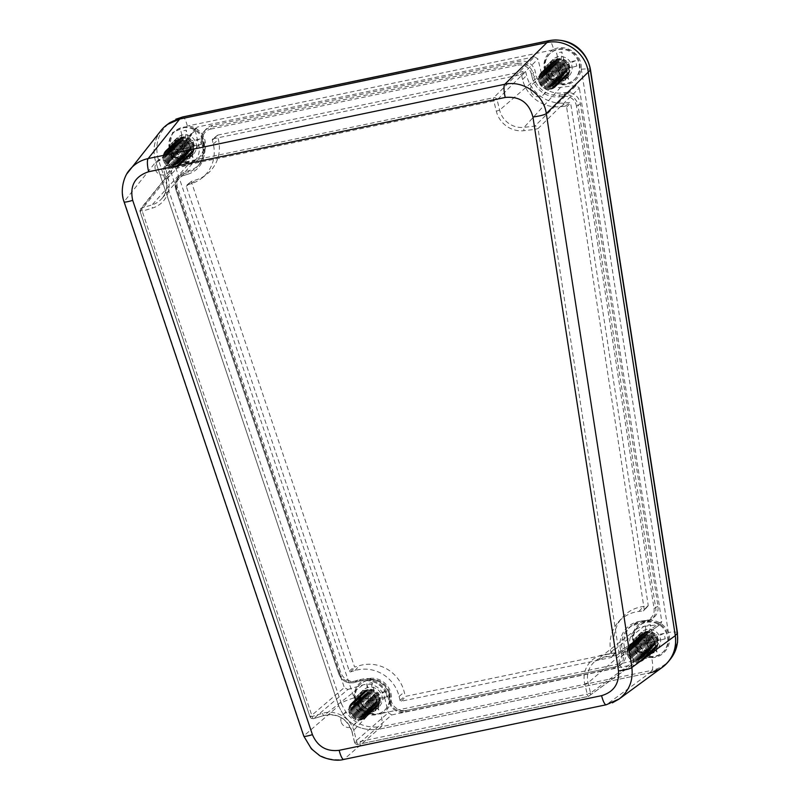 <?xml version="1.0" encoding="UTF-8"?>
<svg xmlns="http://www.w3.org/2000/svg" width="800" height="800" viewBox="0 0 800 800"><rect width="100%" height="100%" fill="white"/><g stroke="black" fill="none" stroke-linecap="round" stroke-linejoin="round"><path stroke-width="0.6" stroke-dasharray="4 3" d="M354.56 742.19A2.88 2.79 -131.1 0 0 357.98 744.39L391.72 714.93L388.31 712.73L354.56 742.19L352.08 731.99L354.26 731.94L356.75 742.15L354.56 742.19M347.9 689.46L362.77 684.96A17.27 16.61 46.7 0 1 384.67 697.78L352.08 731.99A22.2 21.36 -133.3 0 0 323.93 715.5L313.64 718.62L347.9 689.46L344.32 687.57L310.06 716.72A2.88 2.79 -130.4 0 0 313.64 718.62A2.88 0.71 -106.9 0 1 313.57 718.65A2.88 0.71 -106.9 0 1 312.17 716.44L322.46 713.32A25.07 24.12 46.7 0 1 354.26 731.94M171.25 173.03L171.7 170.39L141.86 207.95L152.14 204.83A22.2 21.36 -133.3 0 0 161.72 198.66A22.2 21.36 -133.3 0 0 166.24 179.54L163.71 169.43L165.93 169.29A2.88 0.67 78.2 0 1 165.81 166A2.88 2.77 -141.1 0 0 163.75 169.33L195.18 130.39L195.7 127.99L197.25 127.05L165.81 166L493.72 97.69A2.88 0.67 -101.8 0 0 493.84 100.99L497.13 99.89A2.88 2.74 -135.1 0 0 493.72 97.69L534.53 56.79L537.95 58.99L497.13 99.89L499.62 110.1A22.2 21.36 -133.3 0 0 524.09 127.35L534.82 126.09L576.14 85.54L579.36 88.02L538.04 128.57A2.88 2.74 -134.5 0 0 534.82 126.09A2.88 0.64 83.3 0 0 534.7 129.42L523.97 130.68A25.07 24.12 46.7 0 1 496.33 111.19L493.84 100.99L165.93 169.29L168.42 179.49A25.07 24.12 46.7 0 1 152.5 208.06L142.21 211.18A2.88 0.71 -106.9 0 1 141.86 207.95A2.88 2.78 -141 0 0 140.1 211.47L310.01 716.82L312.17 716.44L142.21 211.18L140.06 211.56L171.25 173.03L344.32 687.57M391.72 714.93L631.62 664.96L588.5 696.37A2.88 2.76 -126.1 0 0 590.56 693.04L587.27 694.13L584.78 683.93A25.07 24.12 46.7 0 1 604.86 654.49L618.95 652.38L661.75 621.45L579.36 88.02M534.53 56.79L197.25 127.05M538.04 128.57L534.7 129.42L615.61 653.23A2.88 0.64 83.3 0 0 616.51 655.55A2.88 0.64 83.3 0 0 616.59 655.51A2.88 2.76 -125.9 0 0 618.95 652.38L538.04 128.57M661.75 621.45L660.67 624.09L616.59 655.51L605.85 656.77A2.88 0.64 -96.7 0 1 605.77 656.81A2.88 0.64 -96.7 0 1 604.86 654.49M633.69 661.62L630.04 646.67A17.27 16.61 46.7 0 1 635.79 629.69A17.27 16.61 46.7 0 1 643.87 626.4L605.85 656.77A22.2 21.36 -133.3 0 0 595.46 661A22.2 21.36 -133.3 0 0 588.07 682.83L590.56 693.04L633.69 661.62L632.66 664.5L631.62 664.96M544.79 74.95A11.51 11.08 46.7 0 1 563.8 65.06A11.51 11.08 46.7 0 1 552.66 83.41A11.51 11.08 46.7 0 1 544.79 74.95M562.98 71.16A7.6 7.31 46.7 0 1 553.71 79.76A7.6 7.31 46.7 0 1 550.53 67.14A7.6 7.31 46.7 0 1 562.98 71.16M547.07 72.79A11.51 11.08 -133.3 0 0 565.92 78.88A11.51 11.08 -133.3 0 0 566.08 62.91A11.51 11.08 -133.3 0 0 547.07 72.79A11.51 11.08 46.7 0 1 561.1 59.76A11.51 11.08 46.7 0 1 565.92 78.88A11.51 11.08 46.7 0 1 547.07 72.79M530.84 90.84A7.6 7.31 46.7 0 1 543.4 84.31A7.6 7.31 46.7 0 1 536.04 96.43A7.6 7.31 46.7 0 1 530.84 90.84M633.24 647.68A11.51 11.08 46.7 0 1 652.25 637.8A11.51 11.08 46.7 0 1 641.11 656.15A11.51 11.08 46.7 0 1 633.24 647.68M651.43 643.89A7.6 7.31 46.7 0 1 642.16 652.5A7.6 7.31 46.7 0 1 638.98 639.87A7.6 7.31 46.7 0 1 651.43 643.89M635.52 645.53A11.51 11.08 -133.3 0 0 654.38 651.62A11.51 11.08 -133.3 0 0 654.53 635.65A11.51 11.08 -133.3 0 0 635.52 645.53A11.51 11.08 46.7 0 1 649.56 632.5A11.51 11.08 46.7 0 1 654.38 651.62A11.51 11.08 46.7 0 1 635.52 645.53M619.3 663.58A7.6 7.31 46.7 0 1 631.85 657.05A7.6 7.31 46.7 0 1 624.5 669.17A7.6 7.31 46.7 0 1 619.3 663.58M355 705.64A11.51 11.08 46.7 0 1 374.01 695.76A11.51 11.08 46.7 0 1 362.87 714.11A11.51 11.08 46.7 0 1 355 705.64M373.19 701.85A7.6 7.31 46.7 0 1 363.92 710.46A7.6 7.31 46.7 0 1 360.74 697.83A7.6 7.31 46.7 0 1 373.19 701.85M357.28 703.49A11.51 11.08 -133.3 0 0 376.13 709.58A11.51 11.08 -133.3 0 0 376.29 693.61A11.51 11.08 -133.3 0 0 357.28 703.49A11.51 11.08 46.7 0 1 371.32 690.46A11.51 11.08 46.7 0 1 376.13 709.58A11.51 11.08 46.7 0 1 357.28 703.49M341.06 721.54A7.6 7.31 46.7 0 1 353.61 715.01A7.6 7.31 46.7 0 1 346.25 727.13A7.6 7.31 46.7 0 1 341.06 721.54M169.16 153.19A11.51 11.08 46.7 0 1 188.17 143.31A11.51 11.08 46.7 0 1 177.03 161.66A11.51 11.08 46.7 0 1 169.16 153.19M187.35 149.4A7.6 7.31 46.7 0 1 178.08 158.01A7.6 7.31 46.7 0 1 174.9 145.38A7.6 7.31 46.7 0 1 187.35 149.4M171.44 151.04A11.51 11.08 -133.3 0 0 190.3 157.13A11.51 11.08 -133.3 0 0 190.45 141.15A11.51 11.08 -133.3 0 0 171.44 151.04A11.51 11.08 46.7 0 1 185.48 138.01A11.51 11.08 46.7 0 1 190.3 157.13A11.51 11.08 46.7 0 1 171.44 151.04M155.22 169.08A7.6 7.31 46.7 0 1 167.77 162.56A7.6 7.31 46.7 0 1 160.42 174.68A7.6 7.31 46.7 0 1 155.22 169.08M384.67 697.78L388.31 712.73M643.87 626.4L659.39 624.58M576.14 85.54L560.62 87.36A17.27 16.61 46.7 0 1 541.59 73.94L537.95 58.99M195.18 130.39L198.83 145.33A17.27 16.61 46.7 0 1 195.31 160.2A17.27 16.61 46.7 0 1 187.86 165.01L173 169.51M161.04 130.49C153.99 139.9 152.24 150.4 155.76 161.99C151.53 146.72 155.37 134.23 167.29 124.52M303.81 736.2L303.8 736.17A11.51 1.35 161.4 0 1 303.97 735.79C311.7 753.74 325.07 761.57 344.09 759.3L606.52 704.63L649.96 672.78L378.79 729.26L649.96 672.78L662.51 667.2M126.98 173.66C122.05 182.39 121.14 191.67 124.25 201.49L303.97 735.79L338.67 705.76C346.42 723.68 359.8 731.52 378.79 729.26C359.8 731.52 346.42 723.68 338.67 705.76L155.76 161.99L338.67 705.76L341.21 703.2L158.49 160.01C154.3 144.77 158.13 132.29 169.97 122.59M606.27 704.76A11.51 2.7 78.2 0 0 606.52 704.63L612.37 702.83M177.59 187.52A12.95 12.46 46.7 0 1 185.5 171.69L189.68 170.42A23.02 22.15 -133.3 0 0 199.62 164.02A23.02 22.15 -133.3 0 0 204.3 144.19L203.36 140.32A12.95 12.46 46.7 0 1 212.65 125.29L519.81 61.31A12.95 12.46 46.7 0 1 535.17 71.2L536.11 75.08A23.02 22.15 -133.3 0 0 561.49 92.98L565.86 92.46A12.95 12.46 46.7 0 1 580.35 103.63L657.97 606.17A12.95 12.46 46.7 0 1 647.38 620.27L643.01 620.79A23.02 22.15 -133.3 0 0 632.23 625.17A23.02 22.15 -133.3 0 0 624.57 647.81L625.51 651.69A12.95 12.46 46.7 0 1 616.22 666.71L406.45 710.41A12.95 12.46 46.7 0 1 391.09 700.52L390.14 696.64A23.02 22.15 -133.3 0 0 360.95 679.54L356.76 680.81A12.95 12.46 46.7 0 1 340.64 672.27L177.59 187.52L175.83 189.34L338.89 674.08A12.68 12.2 -133.3 0 0 354.67 682.45L358.86 681.18A23.28 22.41 46.7 0 1 388.39 698.48L389.34 702.36A12.68 12.2 -133.3 0 0 404.38 712.05L614.16 668.35A12.68 12.2 -133.3 0 0 623.26 653.63L622.31 649.75A23.28 22.41 46.7 0 1 630.07 626.85A23.28 22.41 46.7 0 1 640.96 622.42L645.34 621.9A12.68 12.2 -133.3 0 0 655.71 608.09L578.09 105.55L576.42 105.97L654.04 608.51L657.97 606.17M213.14 138.81L520.3 74.82A1.14 1.09 46.7 0 1 521.65 75.69L522.59 79.57A34.83 33.52 -133.3 0 0 560.99 106.65L565.36 106.14A1.14 1.09 46.7 0 1 566.63 107.12L644.25 609.66A1.14 1.09 46.7 0 1 643.32 610.9L638.95 611.41A34.83 33.52 -133.3 0 0 618.14 622.31A34.83 33.52 -133.3 0 0 611.05 652.31L611.99 656.18A1.14 1.09 46.7 0 1 611.18 657.5L401.4 701.2A1.14 1.09 46.7 0 1 400.05 700.33L399.1 696.45A34.83 33.52 -133.3 0 0 354.93 670.57L350.74 671.84A1.14 1.09 46.7 0 1 349.32 671.09L186.27 186.35A1.14 1.09 46.7 0 1 186.96 184.96L191.14 183.69A34.83 33.52 -133.3 0 0 201.67 178.26A34.83 33.52 -133.3 0 0 213.27 144L212.32 140.13A1.14 1.09 46.7 0 1 213.14 138.81L217.84 135.08A0.53 0.51 -133.3 0 0 217.45 135.7L218.4 139.58A35.43 34.1 46.7 0 1 206.6 174.43A35.43 34.1 46.7 0 1 195.89 179.96L191.71 181.23A0.53 0.51 -133.3 0 0 191.38 181.88L354.44 666.62A0.53 0.51 -133.3 0 0 355.1 666.97L359.29 665.7A35.43 34.1 46.7 0 1 404.24 692.03L405.18 695.91A0.53 0.51 -133.3 0 0 405.82 696.32L615.59 652.62A0.53 0.51 -133.3 0 0 615.98 652L615.03 648.12A35.43 34.1 46.7 0 1 622.24 617.6A35.43 34.1 46.7 0 1 643.41 606.52L647.79 606.01A0.53 0.51 -133.3 0 0 648.23 605.43L570.61 102.89A0.53 0.51 -133.3 0 0 570.01 102.43L565.64 102.94A35.43 34.1 46.7 0 1 526.58 75.39L525.63 71.51A0.53 0.51 -133.3 0 0 525 71.1L217.84 135.08M553.64 49.51L552.89 49.92A18.99 18.27 -133.3 0 0 544.51 69.98A18.99 18.27 -133.3 0 0 564.27 84.84A18.99 18.27 -133.3 0 0 581.16 68.04C582.37 54.3 565.5 43.04 553.64 49.51A11.51 2.7 78.2 0 0 549.07 40.63M549.92 70.1A11.51 11.08 46.7 0 1 568.93 60.22A11.51 11.08 46.7 0 1 557.79 78.57A11.51 11.08 46.7 0 1 549.92 70.1M168.92 148.22L171.02 153.48A18.99 18.27 -133.3 0 0 202.86 154.75A18.99 18.27 -133.3 0 0 188.15 125.89L172.56 132.47L168.92 148.22M174.3 148.34A11.51 11.08 46.7 0 1 193.3 138.46A11.51 11.08 46.7 0 1 182.17 156.81A11.51 11.08 46.7 0 1 174.3 148.34M380.95 713.97L382.48 713.2A18.99 18.27 -133.3 0 0 389.9 690.2A18.99 18.27 -133.3 0 0 367.93 678.72A18.99 18.27 -133.3 0 0 354.32 698.48L354.72 700.67L364.94 713.38L380.95 713.97A11.51 2.7 -101.8 0 1 381.33 726.7C362.36 728.92 348.99 721.09 341.21 703.2A11.51 1.35 -18.6 0 1 354.1 697.87L354.32 698.48M360.13 700.8A11.51 11.08 46.7 0 1 379.14 690.91A11.51 11.08 46.7 0 1 368.01 709.26A11.51 11.08 46.7 0 1 360.13 700.8M651.58 657.6C663.69 658.05 673.03 644.54 668.45 633.04A18.99 18.27 -133.3 0 0 645.51 620.93A18.99 18.27 -133.3 0 0 632.96 642.71A18.99 18.27 -133.3 0 0 649.84 657.51L651.58 657.6A11.51 2.7 -101.8 0 1 651.95 670.33L381.33 726.7L344.09 759.3A11.51 2.7 78.2 0 1 343.81 759.44L343.75 759.44M638.38 642.84A11.51 11.08 46.7 0 1 657.38 632.95A11.51 11.08 46.7 0 1 646.25 651.31A11.51 11.08 46.7 0 1 638.38 642.84M670.4 659.15C665.57 664.96 659.41 668.69 651.95 670.33L649.96 672.78M549.84 86.96A7.37 7.09 46.7 0 1 541.17 77.59A7.37 7.09 46.7 0 1 553.32 75.06A7.37 7.09 46.7 0 1 549.84 86.96M538.88 81.51A10.09 9.71 46.7 0 1 555.54 72.85A10.09 9.71 46.7 0 1 550.85 89.22A10.09 9.71 46.7 0 1 538.88 81.51M546.22 69.71A10.09 9.71 46.7 0 1 555.51 86.75A10.09 9.71 46.7 0 1 538.99 81.41A10.09 9.71 46.7 0 1 546.22 69.71M550.69 86.15A7.37 7.09 46.7 0 1 541.95 80.52A7.37 7.09 46.7 0 1 547.24 71.97A7.37 7.09 46.7 0 1 555.98 77.6A7.37 7.09 46.7 0 1 550.69 86.15M539.74 80.7A10.09 9.71 46.7 0 1 556.4 72.04A10.09 9.71 46.7 0 1 551.71 88.41A10.09 9.71 46.7 0 1 539.74 80.7M547.08 68.9A10.09 9.71 46.7 0 1 556.37 85.94A10.09 9.71 46.7 0 1 539.85 80.6A10.09 9.71 46.7 0 1 547.08 68.9M551.55 85.34A7.37 7.09 46.7 0 1 542.81 79.71A7.37 7.09 46.7 0 1 548.1 71.16A7.37 7.09 46.7 0 1 556.84 76.79A7.37 7.09 46.7 0 1 551.55 85.34M540.6 79.89A10.09 9.71 46.7 0 1 557.26 71.23A10.09 9.71 46.7 0 1 552.57 87.6A10.09 9.71 46.7 0 1 540.6 79.89M547.94 68.09A10.09 9.71 46.7 0 1 557.23 85.13A10.09 9.71 46.7 0 1 540.71 79.79A10.09 9.71 46.7 0 1 547.94 68.09M552.41 84.53A7.37 7.09 46.7 0 1 543.67 78.9A7.37 7.09 46.7 0 1 548.96 70.35A7.37 7.09 46.7 0 1 557.7 75.98A7.37 7.09 46.7 0 1 552.41 84.53M541.46 79.08A10.09 9.71 46.7 0 1 558.12 70.42A10.09 9.71 46.7 0 1 553.43 86.79A10.09 9.71 46.7 0 1 541.46 79.08M548.8 67.28A10.09 9.71 46.7 0 1 558.09 84.32A10.09 9.71 46.7 0 1 541.57 78.98A10.09 9.71 46.7 0 1 548.8 67.28M553.27 83.72A7.37 7.09 46.7 0 1 544.53 78.09A7.37 7.09 46.7 0 1 549.82 69.54A7.37 7.09 46.7 0 1 558.56 75.17A7.37 7.09 46.7 0 1 553.27 83.72M542.32 78.27A10.09 9.71 46.7 0 1 558.98 69.61A10.09 9.71 46.7 0 1 554.29 85.98A10.09 9.71 46.7 0 1 542.32 78.27M549.66 66.47A10.09 9.71 46.7 0 1 558.95 83.51A10.09 9.71 46.7 0 1 542.43 78.17A10.09 9.71 46.7 0 1 549.66 66.47M554.13 82.9A7.37 7.09 46.7 0 1 545.39 77.28A7.37 7.09 46.7 0 1 550.67 68.73A7.37 7.09 46.7 0 1 559.41 74.36A7.37 7.09 46.7 0 1 554.13 82.9M543.18 77.46A10.09 9.71 46.7 0 1 559.84 68.8A10.09 9.71 46.7 0 1 555.15 85.17A10.09 9.71 46.7 0 1 543.18 77.46M550.52 65.66A10.09 9.71 46.7 0 1 559.81 82.7A10.09 9.71 46.7 0 1 543.29 77.36A10.09 9.71 46.7 0 1 550.52 65.66M554.99 82.09A7.37 7.09 46.7 0 1 546.25 76.47A7.37 7.09 46.7 0 1 551.53 67.92A7.37 7.09 46.7 0 1 560.27 73.54A7.37 7.09 46.7 0 1 554.99 82.09M544.04 76.65A10.09 9.71 46.7 0 1 560.7 67.99A10.09 9.71 46.7 0 1 556 84.35A10.09 9.71 46.7 0 1 544.04 76.65M551.38 64.85A10.09 9.71 46.7 0 1 560.67 81.89A10.09 9.71 46.7 0 1 544.14 76.55A10.09 9.71 46.7 0 1 551.38 64.85M555.85 81.28A7.37 7.09 46.7 0 1 547.11 75.66A7.37 7.09 46.7 0 1 552.39 67.11A7.37 7.09 46.7 0 1 561.13 72.73A7.37 7.09 46.7 0 1 555.85 81.28M544.9 75.84A10.09 9.71 46.7 0 1 561.56 67.18A10.09 9.71 46.7 0 1 556.86 83.54A10.09 9.71 46.7 0 1 544.9 75.84M552.24 64.03A10.09 9.71 46.7 0 1 561.53 81.08A10.09 9.71 46.7 0 1 545 75.74A10.09 9.71 46.7 0 1 552.24 64.03M556.71 80.47A7.37 7.09 46.7 0 1 547.97 74.84A7.37 7.09 46.7 0 1 553.25 66.3A7.37 7.09 46.7 0 1 561.99 71.92A7.37 7.09 46.7 0 1 556.71 80.47M545.76 75.03A10.09 9.71 46.7 0 1 562.41 66.37A10.09 9.71 46.7 0 1 557.72 82.73A10.09 9.71 46.7 0 1 545.76 75.03M553.1 63.22A10.09 9.71 46.7 0 1 562.38 80.26A10.09 9.71 46.7 0 1 545.86 74.93A10.09 9.71 46.7 0 1 553.1 63.22M557.57 79.66A7.37 7.09 46.7 0 1 548.83 74.03A7.37 7.09 46.7 0 1 554.11 65.48A7.37 7.09 46.7 0 1 562.85 71.11A7.37 7.09 46.7 0 1 557.57 79.66M546.62 74.22A10.09 9.71 46.7 0 1 563.27 65.56A10.09 9.71 46.7 0 1 558.58 81.92A10.09 9.71 46.7 0 1 546.62 74.22M553.95 62.41A10.09 9.71 46.7 0 1 563.24 79.45A10.09 9.71 46.7 0 1 546.72 74.12A10.09 9.71 46.7 0 1 553.95 62.41M558.43 78.85A7.37 7.09 46.7 0 1 549.69 73.22A7.37 7.09 46.7 0 1 554.97 64.67A7.37 7.09 46.7 0 1 563.71 70.3A7.37 7.09 46.7 0 1 558.43 78.85M547.48 73.41A10.09 9.71 46.7 0 1 564.13 64.75A10.09 9.71 46.7 0 1 559.44 81.11A10.09 9.71 46.7 0 1 547.48 73.41M554.81 61.6A10.09 9.71 46.7 0 1 564.1 78.64A10.09 9.71 46.7 0 1 547.58 73.31A10.09 9.71 46.7 0 1 554.81 61.6M559.28 78.04A7.37 7.09 46.7 0 1 550.54 72.41A7.37 7.09 46.7 0 1 555.83 63.86A7.37 7.09 46.7 0 1 564.57 69.49A7.37 7.09 46.7 0 1 559.28 78.04M548.33 72.6A10.09 9.71 46.7 0 1 564.99 63.93A10.09 9.71 46.7 0 1 560.3 80.3A10.09 9.71 46.7 0 1 548.33 72.6M555.67 60.79A10.09 9.71 46.7 0 1 564.96 77.83A10.09 9.71 46.7 0 1 548.44 72.5A10.09 9.71 46.7 0 1 555.67 60.79M560.14 77.23A7.37 7.09 46.7 0 1 551.4 71.6A7.37 7.09 46.7 0 1 556.69 63.05A7.37 7.09 46.7 0 1 565.43 68.68A7.37 7.09 46.7 0 1 560.14 77.23M549.19 71.78A10.09 9.71 46.7 0 1 565.85 63.12A10.09 9.71 46.7 0 1 561.16 79.49A10.09 9.71 46.7 0 1 549.19 71.78M556.53 59.98A10.09 9.71 46.7 0 1 565.82 77.02A10.09 9.71 46.7 0 1 549.3 71.69A10.09 9.71 46.7 0 1 556.53 59.98M561 76.42A7.37 7.09 46.7 0 1 552.26 70.79A7.37 7.09 46.7 0 1 557.55 62.24A7.37 7.09 46.7 0 1 566.29 67.87A7.37 7.09 46.7 0 1 561 76.42M550.05 70.97A10.09 9.71 46.7 0 1 566.71 62.31A10.09 9.71 46.7 0 1 562.02 78.68A10.09 9.71 46.7 0 1 550.05 70.97M550.58 70.48A10.09 9.71 46.7 0 1 567.24 61.82A10.09 9.71 46.7 0 1 557.48 77.9A10.09 9.71 46.7 0 1 550.58 70.48M544.97 70.35A17.83 17.16 46.7 0 1 549.7 53.84A17.83 17.16 46.7 0 1 574.42 55.03A17.83 17.16 46.7 0 1 574.18 79.78A17.83 17.16 46.7 0 1 557.17 83.47A17.83 17.16 46.7 0 1 544.97 70.35M545.61 69.75A17.83 17.16 46.7 0 1 550.34 53.24A17.83 17.16 46.7 0 1 575.06 54.43A17.83 17.16 46.7 0 1 574.82 79.18A17.83 17.16 46.7 0 1 557.8 82.87A17.83 17.16 46.7 0 1 545.61 69.75M568.57 79.37L565.88 68.33L576.8 66.06L575.49 60.71L564.57 62.99L561.88 51.95L556.59 53.05L559.29 64.09L548.36 66.36L549.67 71.71L560.59 69.43L563.28 80.47L568.57 79.37L560.96 70.36L565.88 68.33M560.59 69.43L558.31 70.91L560.96 70.36L560.31 67.69L557.66 68.24L559.29 64.09M563.28 80.47L558.31 70.91L556.59 53.05M564.57 62.99L560.31 67.69L561.88 51.95M576.8 66.06L560.96 70.36M575.49 60.71L560.31 67.69M549.67 71.71L558.31 70.91M548.36 66.36L557.66 68.24M638.29 659.69A7.37 7.09 46.7 0 1 629.62 650.33A7.37 7.09 46.7 0 1 641.77 647.8A7.37 7.09 46.7 0 1 638.29 659.69M627.34 654.25A10.09 9.71 46.7 0 1 644 645.59A10.09 9.71 46.7 0 1 639.3 661.95A10.09 9.71 46.7 0 1 627.34 654.25M634.68 642.45A10.09 9.71 46.7 0 1 643.97 659.49A10.09 9.71 46.7 0 1 627.44 654.15A10.09 9.71 46.7 0 1 634.68 642.45M639.15 658.88A7.37 7.09 46.7 0 1 630.41 653.26A7.37 7.09 46.7 0 1 635.69 644.71A7.37 7.09 46.7 0 1 644.43 650.33A7.37 7.09 46.7 0 1 639.15 658.88M628.2 653.44A10.09 9.71 46.7 0 1 644.85 644.78A10.09 9.71 46.7 0 1 640.16 661.14A10.09 9.71 46.7 0 1 628.2 653.44M635.54 641.64A10.09 9.71 46.7 0 1 644.82 658.68A10.09 9.71 46.7 0 1 628.3 653.34A10.09 9.71 46.7 0 1 635.54 641.64M640.01 658.07A7.37 7.09 46.7 0 1 631.27 652.45A7.37 7.09 46.7 0 1 636.55 643.9A7.37 7.09 46.7 0 1 645.29 649.52A7.37 7.09 46.7 0 1 640.01 658.07M629.06 652.63A10.09 9.71 46.7 0 1 645.71 643.97A10.09 9.71 46.7 0 1 641.02 660.33A10.09 9.71 46.7 0 1 629.06 652.63M636.39 640.82A10.09 9.71 46.7 0 1 645.68 657.87A10.09 9.71 46.7 0 1 629.16 652.53A10.09 9.71 46.7 0 1 636.39 640.82M640.87 657.26A7.37 7.09 46.7 0 1 632.13 651.63A7.37 7.09 46.7 0 1 637.41 643.09A7.37 7.09 46.7 0 1 646.15 648.71A7.37 7.09 46.7 0 1 640.87 657.26M629.92 651.82A10.09 9.71 46.7 0 1 646.57 643.16A10.09 9.71 46.7 0 1 641.88 659.52A10.09 9.71 46.7 0 1 629.92 651.82M637.25 640.01A10.09 9.71 46.7 0 1 646.54 657.05A10.09 9.71 46.7 0 1 630.02 651.72A10.09 9.71 46.7 0 1 637.25 640.01M641.72 656.45A7.37 7.09 46.7 0 1 632.99 650.82A7.37 7.09 46.7 0 1 638.27 642.27A7.37 7.09 46.7 0 1 647.01 647.9A7.37 7.09 46.7 0 1 641.72 656.45M630.77 651.01A10.09 9.71 46.7 0 1 647.43 642.35A10.09 9.71 46.7 0 1 642.74 658.71A10.09 9.71 46.7 0 1 630.77 651.01M638.11 639.2A10.09 9.71 46.7 0 1 647.4 656.24A10.09 9.71 46.7 0 1 630.88 650.91A10.09 9.71 46.7 0 1 638.11 639.2M642.58 655.64A7.37 7.09 46.7 0 1 633.84 650.01A7.37 7.09 46.7 0 1 639.13 641.46A7.37 7.09 46.7 0 1 647.87 647.09A7.37 7.09 46.7 0 1 642.58 655.64M631.63 650.2A10.09 9.71 46.7 0 1 648.29 641.54A10.09 9.71 46.7 0 1 643.6 657.9A10.09 9.71 46.7 0 1 631.63 650.2M638.97 638.39A10.09 9.71 46.7 0 1 648.26 655.43A10.09 9.71 46.7 0 1 631.74 650.1A10.09 9.71 46.7 0 1 638.97 638.39M643.44 654.83A7.37 7.09 46.7 0 1 634.7 649.2A7.37 7.09 46.7 0 1 639.99 640.65A7.37 7.09 46.7 0 1 648.73 646.28A7.37 7.09 46.7 0 1 643.44 654.83M632.49 649.39A10.09 9.71 46.7 0 1 649.15 640.72A10.09 9.71 46.7 0 1 644.46 657.09A10.09 9.71 46.7 0 1 632.49 649.39M639.83 637.58A10.09 9.71 46.7 0 1 649.12 654.62A10.09 9.71 46.7 0 1 632.6 649.29A10.09 9.71 46.7 0 1 639.83 637.58M644.3 654.02A7.37 7.09 46.7 0 1 635.56 648.39A7.37 7.09 46.7 0 1 640.85 639.84A7.37 7.09 46.7 0 1 649.59 645.47A7.37 7.09 46.7 0 1 644.3 654.02M633.35 648.57A10.09 9.71 46.7 0 1 650.01 639.91A10.09 9.71 46.7 0 1 645.32 656.28A10.09 9.71 46.7 0 1 633.35 648.57M640.69 636.77A10.09 9.71 46.7 0 1 649.98 653.81A10.09 9.71 46.7 0 1 633.46 648.48A10.09 9.71 46.7 0 1 640.69 636.77M645.16 653.21A7.37 7.09 46.7 0 1 636.42 647.58A7.37 7.09 46.7 0 1 641.7 639.03A7.37 7.09 46.7 0 1 650.44 644.66A7.37 7.09 46.7 0 1 645.16 653.21M634.21 647.76A10.09 9.71 46.7 0 1 650.87 639.1A10.09 9.71 46.7 0 1 646.18 655.47A10.09 9.71 46.7 0 1 634.21 647.76M641.55 635.96A10.09 9.71 46.7 0 1 650.84 653A10.09 9.71 46.7 0 1 634.32 647.66A10.09 9.71 46.7 0 1 641.55 635.96M646.02 652.4A7.37 7.09 46.7 0 1 637.28 646.77A7.37 7.09 46.7 0 1 642.56 638.22A7.37 7.09 46.7 0 1 651.3 643.85A7.37 7.09 46.7 0 1 646.02 652.4M635.07 646.95A10.09 9.71 46.7 0 1 651.73 638.29A10.09 9.71 46.7 0 1 647.03 654.66A10.09 9.71 46.7 0 1 635.07 646.95M642.41 635.15A10.09 9.71 46.7 0 1 651.7 652.19A10.09 9.71 46.7 0 1 635.17 646.85A10.09 9.71 46.7 0 1 642.41 635.15M646.88 651.59A7.37 7.09 46.7 0 1 638.14 645.96A7.37 7.09 46.7 0 1 643.42 637.41A7.37 7.09 46.7 0 1 652.16 643.04A7.37 7.09 46.7 0 1 646.88 651.59M635.93 646.14A10.09 9.71 46.7 0 1 652.59 637.48A10.09 9.71 46.7 0 1 647.89 653.85A10.09 9.71 46.7 0 1 635.93 646.14M643.27 634.34A10.09 9.71 46.7 0 1 652.56 651.38A10.09 9.71 46.7 0 1 636.03 646.04A10.09 9.71 46.7 0 1 643.27 634.34M647.74 650.78A7.37 7.09 46.7 0 1 639 645.15A7.37 7.09 46.7 0 1 644.28 636.6A7.37 7.09 46.7 0 1 653.02 642.23A7.37 7.09 46.7 0 1 647.74 650.78M636.79 645.33A10.09 9.71 46.7 0 1 653.45 636.67A10.09 9.71 46.7 0 1 648.75 653.04A10.09 9.71 46.7 0 1 636.79 645.33M644.13 633.53A10.09 9.71 46.7 0 1 653.41 650.57A10.09 9.71 46.7 0 1 636.89 645.23A10.09 9.71 46.7 0 1 644.13 633.53M648.6 649.97A7.37 7.09 46.7 0 1 639.86 644.34A7.37 7.09 46.7 0 1 645.14 635.79A7.37 7.09 46.7 0 1 653.88 641.42A7.37 7.09 46.7 0 1 648.6 649.97M637.65 644.52A10.09 9.71 46.7 0 1 654.3 635.86A10.09 9.71 46.7 0 1 649.61 652.23A10.09 9.71 46.7 0 1 637.65 644.52M644.99 632.72A10.09 9.71 46.7 0 1 654.27 649.76A10.09 9.71 46.7 0 1 637.75 644.42A10.09 9.71 46.7 0 1 644.99 632.72M649.46 649.16A7.37 7.09 46.7 0 1 640.72 643.53A7.37 7.09 46.7 0 1 646 634.98A7.37 7.09 46.7 0 1 654.74 640.61A7.37 7.09 46.7 0 1 649.46 649.16M638.51 643.71A10.09 9.71 46.7 0 1 655.16 635.05A10.09 9.71 46.7 0 1 650.47 651.42A10.09 9.71 46.7 0 1 638.51 643.71M639.03 643.21A10.09 9.71 46.7 0 1 655.69 634.55A10.09 9.71 46.7 0 1 645.93 650.63A10.09 9.71 46.7 0 1 639.03 643.21M633.42 643.08A17.83 17.16 46.7 0 1 638.16 626.58A17.83 17.16 46.7 0 1 662.88 627.77A17.83 17.16 46.7 0 1 662.64 652.52A17.83 17.16 46.7 0 1 645.62 656.21A17.83 17.16 46.7 0 1 633.42 643.08M634.06 642.48A17.83 17.16 46.7 0 1 638.79 625.98A17.83 17.16 46.7 0 1 663.51 627.17A17.83 17.16 46.7 0 1 663.27 651.92A17.83 17.16 46.7 0 1 646.26 655.6A17.83 17.16 46.7 0 1 634.06 642.48M657.02 652.11L654.33 641.07L665.25 638.79L663.95 633.45L653.03 635.72L650.33 624.68L645.05 625.78L647.74 636.83L636.82 639.1L638.12 644.44L649.04 642.17L651.73 653.21L657.02 652.11L649.41 643.09L654.33 641.07M649.04 642.17L646.77 643.65L649.41 643.09L648.76 640.42L646.12 640.97L647.74 636.83M651.73 653.21L646.77 643.65L645.05 625.78M653.03 635.72L648.76 640.42L650.33 624.68M665.25 638.79L649.41 643.09M663.95 633.45L648.76 640.42M638.12 644.44L646.77 643.65M636.82 639.1L646.12 640.97M356.59 703.48A7.37 7.09 46.7 0 1 365.26 712.84A7.37 7.09 46.7 0 1 353.11 715.37A7.37 7.09 46.7 0 1 356.59 703.48M368.3 708.21A10.09 9.71 46.7 0 1 351.64 716.87A10.09 9.71 46.7 0 1 356.33 700.5A10.09 9.71 46.7 0 1 368.3 708.21M361.17 719.81A10.09 9.71 46.7 0 1 351.88 702.77A10.09 9.71 46.7 0 1 368.4 708.11A10.09 9.71 46.7 0 1 361.17 719.81M357.45 702.66A7.37 7.09 46.7 0 1 366.19 708.29A7.37 7.09 46.7 0 1 360.91 716.84A7.37 7.09 46.7 0 1 352.17 711.21A7.37 7.09 46.7 0 1 357.45 702.66M369.15 707.4A10.09 9.71 46.7 0 1 352.5 716.06A10.09 9.71 46.7 0 1 357.19 699.69A10.09 9.71 46.7 0 1 369.15 707.4M362.03 719A10.09 9.71 46.7 0 1 352.74 701.96A10.09 9.71 46.7 0 1 369.26 707.3A10.09 9.71 46.7 0 1 362.03 719M358.31 701.85A7.37 7.09 46.7 0 1 367.05 707.48A7.37 7.09 46.7 0 1 361.77 716.03A7.37 7.09 46.7 0 1 353.03 710.4A7.37 7.09 46.7 0 1 358.31 701.85M370.01 706.59A10.09 9.71 46.7 0 1 353.36 715.25A10.09 9.71 46.7 0 1 358.05 698.88A10.09 9.71 46.7 0 1 370.01 706.59M362.88 718.19A10.09 9.71 46.7 0 1 353.6 701.15A10.09 9.71 46.7 0 1 370.12 706.49A10.09 9.71 46.7 0 1 362.88 718.19M359.17 701.04A7.37 7.09 46.7 0 1 367.91 706.67A7.37 7.09 46.7 0 1 362.62 715.22A7.37 7.09 46.7 0 1 353.88 709.59A7.37 7.09 46.7 0 1 359.17 701.04M370.87 705.78A10.09 9.71 46.7 0 1 354.21 714.44A10.09 9.71 46.7 0 1 358.91 698.07A10.09 9.71 46.7 0 1 370.87 705.78M363.74 717.38A10.09 9.71 46.7 0 1 354.46 700.34A10.09 9.71 46.7 0 1 370.98 705.68A10.09 9.71 46.7 0 1 363.74 717.38M360.03 700.23A7.37 7.09 46.7 0 1 368.77 705.86A7.37 7.09 46.7 0 1 363.48 714.41A7.37 7.09 46.7 0 1 354.74 708.78A7.37 7.09 46.7 0 1 360.03 700.23M371.73 704.97A10.09 9.71 46.7 0 1 355.07 713.63A10.09 9.71 46.7 0 1 359.77 697.26A10.09 9.71 46.7 0 1 371.73 704.97M364.6 716.57A10.09 9.71 46.7 0 1 355.31 699.53A10.09 9.71 46.7 0 1 371.84 704.87A10.09 9.71 46.7 0 1 364.6 716.57M360.89 699.42A7.37 7.09 46.7 0 1 369.63 705.05A7.37 7.09 46.7 0 1 364.34 713.6A7.37 7.09 46.7 0 1 355.6 707.97A7.37 7.09 46.7 0 1 360.89 699.42M372.59 704.16A10.09 9.71 46.7 0 1 355.93 712.82A10.09 9.71 46.7 0 1 360.63 696.45A10.09 9.71 46.7 0 1 372.59 704.16M365.46 715.76A10.09 9.71 46.7 0 1 356.17 698.72A10.09 9.71 46.7 0 1 372.7 704.06A10.09 9.71 46.7 0 1 365.46 715.76M361.75 698.61A7.37 7.09 46.7 0 1 370.48 704.24A7.37 7.09 46.7 0 1 365.2 712.79A7.37 7.09 46.7 0 1 356.46 707.16A7.37 7.09 46.7 0 1 361.75 698.61M373.45 703.34A10.09 9.71 46.7 0 1 356.79 712.01A10.09 9.71 46.7 0 1 361.48 695.64A10.09 9.71 46.7 0 1 373.45 703.34M366.32 714.95A10.09 9.71 46.7 0 1 357.03 697.91A10.09 9.71 46.7 0 1 373.55 703.25A10.09 9.71 46.7 0 1 366.32 714.95M362.6 697.8A7.37 7.09 46.7 0 1 371.34 703.43A7.37 7.09 46.7 0 1 366.06 711.98A7.37 7.09 46.7 0 1 357.32 706.35A7.37 7.09 46.7 0 1 362.6 697.8M374.31 702.53A10.09 9.71 46.7 0 1 357.65 711.19A10.09 9.71 46.7 0 1 362.34 694.83A10.09 9.71 46.7 0 1 374.31 702.53M367.18 714.14A10.09 9.71 46.7 0 1 357.89 697.1A10.09 9.71 46.7 0 1 374.41 702.43A10.09 9.71 46.7 0 1 367.18 714.14M363.46 696.99A7.37 7.09 46.7 0 1 372.2 702.62A7.37 7.09 46.7 0 1 366.92 711.17A7.37 7.09 46.7 0 1 358.18 705.54A7.37 7.09 46.7 0 1 363.46 696.99M375.17 701.72A10.09 9.71 46.7 0 1 358.51 710.38A10.09 9.71 46.7 0 1 363.2 694.02A10.09 9.71 46.7 0 1 375.17 701.72M368.04 713.33A10.09 9.71 46.7 0 1 358.75 696.29A10.09 9.71 46.7 0 1 375.27 701.62A10.09 9.71 46.7 0 1 368.04 713.33M364.32 696.18A7.37 7.09 46.7 0 1 373.06 701.81A7.37 7.09 46.7 0 1 367.78 710.36A7.37 7.09 46.7 0 1 359.04 704.73A7.37 7.09 46.7 0 1 364.32 696.18M376.03 700.91A10.09 9.71 46.7 0 1 359.37 709.57A10.09 9.71 46.7 0 1 364.06 693.21A10.09 9.71 46.7 0 1 376.03 700.91M368.9 712.52A10.09 9.71 46.7 0 1 359.61 695.48A10.09 9.71 46.7 0 1 376.13 700.81A10.09 9.71 46.7 0 1 368.9 712.52M365.18 695.37A7.37 7.09 46.7 0 1 373.92 701A7.37 7.09 46.7 0 1 368.64 709.55A7.37 7.09 46.7 0 1 359.9 703.92A7.37 7.09 46.7 0 1 365.18 695.37M376.89 700.1A10.09 9.71 46.7 0 1 360.23 708.76A10.09 9.71 46.7 0 1 364.92 692.4A10.09 9.71 46.7 0 1 376.89 700.1M369.76 711.71A10.09 9.71 46.7 0 1 360.47 694.67A10.09 9.71 46.7 0 1 376.99 700A10.09 9.71 46.7 0 1 369.76 711.71M366.04 694.56A7.37 7.09 46.7 0 1 374.78 700.19A7.37 7.09 46.7 0 1 369.5 708.73A7.37 7.09 46.7 0 1 360.76 703.11A7.37 7.09 46.7 0 1 366.04 694.56M377.74 699.29A10.09 9.71 46.7 0 1 361.09 707.95A10.09 9.71 46.7 0 1 365.78 691.59A10.09 9.71 46.7 0 1 377.74 699.29M370.62 710.9A10.09 9.71 46.7 0 1 361.33 693.86A10.09 9.71 46.7 0 1 377.85 699.19A10.09 9.71 46.7 0 1 370.62 710.9M366.9 693.75A7.37 7.09 46.7 0 1 375.64 699.37A7.37 7.09 46.7 0 1 370.36 707.92A7.37 7.09 46.7 0 1 361.62 702.3A7.37 7.09 46.7 0 1 366.9 693.75M378.6 698.48A10.09 9.71 46.7 0 1 361.95 707.14A10.09 9.71 46.7 0 1 366.64 690.77A10.09 9.71 46.7 0 1 378.6 698.48M371.48 710.09A10.09 9.71 46.7 0 1 362.19 693.05A10.09 9.71 46.7 0 1 378.71 698.38A10.09 9.71 46.7 0 1 371.48 710.09M367.76 692.94A7.37 7.09 46.7 0 1 376.5 698.56A7.37 7.09 46.7 0 1 371.21 707.11A7.37 7.09 46.7 0 1 362.47 701.49A7.37 7.09 46.7 0 1 367.76 692.94M379.46 697.67A10.09 9.71 46.7 0 1 362.81 706.33A10.09 9.71 46.7 0 1 367.5 689.96A10.09 9.71 46.7 0 1 379.46 697.67M379.99 697.17A10.09 9.71 46.7 0 1 363.33 705.83A10.09 9.71 46.7 0 1 373.09 689.75A10.09 9.71 46.7 0 1 379.99 697.17M389.13 693.97A17.83 17.16 46.7 0 1 384.39 710.48A17.83 17.16 46.7 0 1 359.67 709.28A17.83 17.16 46.7 0 1 359.91 684.54A17.83 17.16 46.7 0 1 376.93 680.85A17.83 17.16 46.7 0 1 389.13 693.97M389.76 693.37A17.83 17.16 46.7 0 1 385.03 709.87A17.83 17.16 46.7 0 1 360.31 708.68A17.83 17.16 46.7 0 1 360.55 683.94A17.83 17.16 46.7 0 1 377.57 680.25A17.83 17.16 46.7 0 1 389.76 693.37M366.81 683.74L369.5 694.78L358.58 697.06L359.88 702.4L370.8 700.13L373.49 711.17L378.78 710.07L376.09 699.03L387.01 696.75L385.71 691.41L374.78 693.68L372.09 682.64L366.81 683.74L367.87 698.93L369.5 694.78M374.78 693.68L370.52 698.38L367.87 698.93L368.53 701.6L376.09 699.03M372.09 682.64L370.52 698.38L371.17 701.05L378.78 710.07M370.8 700.13L368.53 701.6L373.49 711.17M358.58 697.06L367.87 698.93M359.88 702.4L368.53 701.6M385.71 691.41L370.52 698.38M387.01 696.75L371.17 701.05M174.21 165.2A7.37 7.09 46.7 0 1 165.54 155.83A7.37 7.09 46.7 0 1 177.69 153.3A7.37 7.09 46.7 0 1 174.21 165.2M163.26 159.76A10.09 9.71 46.7 0 1 179.92 151.1A10.09 9.71 46.7 0 1 175.22 167.46A10.09 9.71 46.7 0 1 163.26 159.76M170.6 147.95A10.09 9.71 46.7 0 1 179.89 164.99A10.09 9.71 46.7 0 1 163.36 159.66A10.09 9.71 46.7 0 1 170.6 147.95M175.07 164.39A7.37 7.09 46.7 0 1 166.33 158.76A7.37 7.09 46.7 0 1 171.61 150.21A7.37 7.09 46.7 0 1 180.35 155.84A7.37 7.09 46.7 0 1 175.07 164.39M164.12 158.95A10.09 9.71 46.7 0 1 180.78 150.29A10.09 9.71 46.7 0 1 176.08 166.65A10.09 9.71 46.7 0 1 164.12 158.95M171.46 147.14A10.09 9.71 46.7 0 1 180.75 164.18A10.09 9.71 46.7 0 1 164.22 158.85A10.09 9.71 46.7 0 1 171.46 147.14M175.93 163.58A7.37 7.09 46.7 0 1 167.19 157.95A7.37 7.09 46.7 0 1 172.47 149.4A7.37 7.09 46.7 0 1 181.21 155.03A7.37 7.09 46.7 0 1 175.93 163.58M164.98 158.14A10.09 9.71 46.7 0 1 181.63 149.47A10.09 9.71 46.7 0 1 176.94 165.84A10.09 9.71 46.7 0 1 164.98 158.14M172.32 146.33A10.09 9.71 46.7 0 1 181.6 163.37A10.09 9.71 46.7 0 1 165.08 158.04A10.09 9.71 46.7 0 1 172.32 146.33M176.79 162.77A7.37 7.09 46.7 0 1 168.05 157.14A7.37 7.09 46.7 0 1 173.33 148.59A7.37 7.09 46.7 0 1 182.07 154.22A7.37 7.09 46.7 0 1 176.79 162.77M165.84 157.32A10.09 9.71 46.7 0 1 182.49 148.66A10.09 9.71 46.7 0 1 177.8 165.03A10.09 9.71 46.7 0 1 165.84 157.32M173.17 145.52A10.09 9.71 46.7 0 1 182.46 162.56A10.09 9.71 46.7 0 1 165.94 157.23A10.09 9.71 46.7 0 1 173.17 145.52M177.65 161.96A7.37 7.09 46.7 0 1 168.91 156.33A7.37 7.09 46.7 0 1 174.19 147.78A7.37 7.09 46.7 0 1 182.93 153.41A7.37 7.09 46.7 0 1 177.65 161.96M166.69 156.51A10.09 9.71 46.7 0 1 183.35 147.85A10.09 9.71 46.7 0 1 178.66 164.22A10.09 9.71 46.7 0 1 166.69 156.51M174.03 144.71A10.09 9.71 46.7 0 1 183.32 161.75A10.09 9.71 46.7 0 1 166.8 156.41A10.09 9.71 46.7 0 1 174.03 144.71M178.5 161.15A7.37 7.09 46.7 0 1 169.76 155.52A7.37 7.09 46.7 0 1 175.05 146.97A7.37 7.09 46.7 0 1 183.79 152.6A7.37 7.09 46.7 0 1 178.5 161.15M167.55 155.7A10.09 9.71 46.7 0 1 184.21 147.04A10.09 9.71 46.7 0 1 179.52 163.41A10.09 9.71 46.7 0 1 167.55 155.7M174.89 143.9A10.09 9.71 46.7 0 1 184.18 160.94A10.09 9.71 46.7 0 1 167.66 155.6A10.09 9.71 46.7 0 1 174.89 143.9M179.36 160.34A7.37 7.09 46.7 0 1 170.62 154.71A7.37 7.09 46.7 0 1 175.91 146.16A7.37 7.09 46.7 0 1 184.65 151.79A7.37 7.09 46.7 0 1 179.36 160.34M168.41 154.89A10.09 9.71 46.7 0 1 185.07 146.23A10.09 9.71 46.7 0 1 180.38 162.6A10.09 9.71 46.7 0 1 168.41 154.89M175.75 143.09A10.09 9.71 46.7 0 1 185.04 160.13A10.09 9.71 46.7 0 1 168.52 154.79A10.09 9.71 46.7 0 1 175.75 143.09M180.22 159.53A7.37 7.09 46.7 0 1 171.48 153.9A7.37 7.09 46.7 0 1 176.77 145.35A7.37 7.09 46.7 0 1 185.51 150.98A7.37 7.09 46.7 0 1 180.22 159.53M169.27 154.08A10.09 9.71 46.7 0 1 185.93 145.42A10.09 9.71 46.7 0 1 181.24 161.79A10.09 9.71 46.7 0 1 169.27 154.08M176.61 142.28A10.09 9.71 46.7 0 1 185.9 159.32A10.09 9.71 46.7 0 1 169.38 153.98A10.09 9.71 46.7 0 1 176.61 142.28M181.08 158.72A7.37 7.09 46.7 0 1 172.34 153.09A7.37 7.09 46.7 0 1 177.63 144.54A7.37 7.09 46.7 0 1 186.37 150.17A7.37 7.09 46.7 0 1 181.08 158.72M170.13 153.27A10.09 9.71 46.7 0 1 186.79 144.61A10.09 9.71 46.7 0 1 182.1 160.98A10.09 9.71 46.7 0 1 170.13 153.27M177.47 141.47A10.09 9.71 46.7 0 1 186.76 158.51A10.09 9.71 46.7 0 1 170.24 153.17A10.09 9.71 46.7 0 1 177.47 141.47M181.94 157.91A7.37 7.09 46.7 0 1 173.2 152.28A7.37 7.09 46.7 0 1 178.48 143.73A7.37 7.09 46.7 0 1 187.22 149.36A7.37 7.09 46.7 0 1 181.94 157.91M170.99 152.46A10.09 9.71 46.7 0 1 187.65 143.8A10.09 9.71 46.7 0 1 182.96 160.17A10.09 9.71 46.7 0 1 170.99 152.46M178.33 140.66A10.09 9.71 46.7 0 1 187.62 157.7A10.09 9.71 46.7 0 1 171.1 152.36A10.09 9.71 46.7 0 1 178.33 140.66M182.8 157.09A7.37 7.09 46.7 0 1 174.06 151.47A7.37 7.09 46.7 0 1 179.34 142.92A7.37 7.09 46.7 0 1 188.08 148.55A7.37 7.09 46.7 0 1 182.8 157.09M171.85 151.65A10.09 9.71 46.7 0 1 188.51 142.99A10.09 9.71 46.7 0 1 183.81 159.35A10.09 9.71 46.7 0 1 171.85 151.65M179.19 139.85A10.09 9.71 46.7 0 1 188.48 156.89A10.09 9.71 46.7 0 1 171.95 151.55A10.09 9.71 46.7 0 1 179.19 139.85M183.66 156.28A7.37 7.09 46.7 0 1 174.92 150.66A7.37 7.09 46.7 0 1 180.2 142.11A7.37 7.09 46.7 0 1 188.94 147.73A7.37 7.09 46.7 0 1 183.66 156.28M172.71 150.84A10.09 9.71 46.7 0 1 189.37 142.18A10.09 9.71 46.7 0 1 184.67 158.54A10.09 9.71 46.7 0 1 172.71 150.84M180.05 139.04A10.09 9.71 46.7 0 1 189.34 156.08A10.09 9.71 46.7 0 1 172.81 150.74A10.09 9.71 46.7 0 1 180.05 139.04M184.52 155.47A7.37 7.09 46.7 0 1 175.78 149.84A7.37 7.09 46.7 0 1 181.06 141.3A7.37 7.09 46.7 0 1 189.8 146.92A7.37 7.09 46.7 0 1 184.52 155.47M173.57 150.03A10.09 9.71 46.7 0 1 190.22 141.37A10.09 9.71 46.7 0 1 185.53 157.73A10.09 9.71 46.7 0 1 173.57 150.03M180.91 138.22A10.09 9.71 46.7 0 1 190.19 155.26A10.09 9.71 46.7 0 1 173.67 149.93A10.09 9.71 46.7 0 1 180.91 138.22M185.38 154.66A7.37 7.09 46.7 0 1 176.64 149.03A7.37 7.09 46.7 0 1 181.92 140.48A7.37 7.09 46.7 0 1 190.66 146.11A7.37 7.09 46.7 0 1 185.38 154.66M174.43 149.22A10.09 9.71 46.7 0 1 191.08 140.56A10.09 9.71 46.7 0 1 186.39 156.92A10.09 9.71 46.7 0 1 174.43 149.22M174.95 148.72A10.09 9.71 46.7 0 1 191.61 140.06A10.09 9.71 46.7 0 1 181.85 156.14A10.09 9.71 46.7 0 1 174.95 148.72M169.34 148.59A17.83 17.16 46.7 0 1 174.08 132.09A17.83 17.16 46.7 0 1 198.8 133.28A17.83 17.16 46.7 0 1 198.56 158.03A17.83 17.16 46.7 0 1 181.54 161.71A17.83 17.16 46.7 0 1 169.34 148.59M169.98 147.99A17.83 17.16 46.7 0 1 174.71 131.48A17.83 17.16 46.7 0 1 199.43 132.68A17.83 17.16 46.7 0 1 199.19 157.42A17.83 17.16 46.7 0 1 182.18 161.11A17.83 17.16 46.7 0 1 169.98 147.99M192.94 157.62L190.25 146.58L201.17 144.3L199.87 138.96L188.95 141.23L186.25 130.19L180.97 131.29L183.66 142.33L172.74 144.61L174.04 149.95L184.96 147.68L187.65 158.72L192.94 157.62L185.33 148.6L190.25 146.58M184.96 147.68L182.69 149.15L185.33 148.6L184.68 145.93L182.04 146.48L183.66 142.33M187.65 158.72L182.69 149.15L180.97 131.29M188.95 141.23L184.68 145.93L186.25 130.19M201.17 144.3L185.33 148.6M199.87 138.96L184.68 145.93M174.04 149.95L182.69 149.15M172.74 144.61L182.04 146.48M362.77 684.96L323.93 715.5A2.88 0.71 -106.9 0 1 323.87 715.53A2.88 0.71 -106.9 0 1 322.46 713.32M356.75 742.15A2.88 0.67 78.2 0 0 357.9 744.43A2.88 0.67 78.2 0 0 357.98 744.39L588.5 696.37A2.88 0.67 -101.8 0 1 588.42 696.41A2.88 0.67 -101.8 0 1 587.27 694.13L356.75 742.15M187.86 165.01L152.14 204.83A2.88 0.71 73.1 0 0 152.5 208.06M198.83 145.33L166.24 179.54L168.42 179.49M541.59 73.94L499.62 110.1L496.33 111.19M560.62 87.36L524.09 127.35A2.88 0.64 83.3 0 0 523.97 130.68M630.04 646.67L588.07 682.83L584.78 683.93M171.02 153.48L171.39 154.68A11.51 1.35 -18.6 0 0 158.49 160.01L155.76 161.99L124.25 201.49A11.51 1.35 161.4 0 0 124.06 201.83M654.04 608.51A11.25 10.82 46.7 0 1 644.84 620.76L645.3 621.92L647.38 620.27M644.84 620.76L640.47 621.28L640.92 622.44L643.01 620.79M640.47 621.28A24.72 23.79 -133.3 0 0 620.67 650.3L624.57 647.81M620.67 650.3L621.61 654.18L625.51 651.69M621.61 654.18A11.25 10.82 46.7 0 1 613.55 667.23L614.12 668.37L616.22 666.71M613.55 667.23L403.77 710.92L404.35 712.06L406.45 710.41M403.77 710.92A11.25 10.82 46.7 0 1 390.43 702.33L389.32 702.4L391.09 700.52M390.43 702.33L389.48 698.46L388.37 698.53L390.14 696.64M389.48 698.46A24.72 23.79 -133.3 0 0 358.13 680.09L358.83 681.2C373.35 678.54 383.19 684.32 388.37 698.53L389.32 702.4C391.83 709.66 396.84 712.87 404.35 712.06L614.12 668.37L621.2 664.42M358.13 680.09L353.94 681.36L354.64 682.47L356.76 680.81M353.94 681.36A11.25 10.82 46.7 0 1 339.94 673.94L338.89 674.08L340.64 672.27M339.94 673.94L176.89 189.19L175.83 189.34A12.68 12.2 -133.3 0 1 178.11 177.36C175.22 180.89 174.46 184.9 175.81 189.38L338.87 674.13C342 681.16 347.26 683.93 354.64 682.47L358.83 681.2L360.95 679.54M176.89 189.19A11.25 10.82 46.7 0 1 183.76 175.45L183.58 173.83A12.68 12.2 -133.3 0 0 178.11 177.36L179.91 175.29M183.76 175.45L187.94 174.18L187.77 172.56L183.58 173.83L185.5 171.69M187.94 174.18A24.72 23.79 -133.3 0 0 203.65 146.01L202.55 146.03A23.28 22.41 46.7 0 1 197.82 166.08A23.28 22.41 46.7 0 1 187.77 172.56L189.68 170.42M203.65 146.01L202.7 142.13L201.59 142.2L202.55 146.03L204.3 144.19M202.7 142.13A11.25 10.82 46.7 0 1 210.77 129.08L210.71 127.43A12.68 12.2 -133.3 0 0 201.61 142.15L203.36 140.32M210.77 129.08L517.93 65.1L517.87 63.45L210.71 127.43L212.65 125.29M517.93 65.1A11.25 10.82 46.7 0 1 531.27 73.69L532.91 73.14A12.68 12.2 -133.3 0 0 517.87 63.45L519.81 61.31M531.27 73.69L532.21 77.56L533.86 77.02L532.91 73.14L535.17 71.2M532.21 77.56A24.72 23.79 -133.3 0 0 559.47 96.79L559.53 95.12A23.28 22.41 46.7 0 1 533.86 77.02L536.11 75.08M559.47 96.79L563.84 96.28L563.9 94.61L559.53 95.12L561.49 92.98M580.35 103.63L578.09 105.55A12.68 12.2 -133.3 0 0 563.9 94.61L565.86 92.46M563.84 96.28A11.25 10.82 46.7 0 1 576.42 105.97M668.45 633.04L581.16 68.04M382.48 713.2L649.84 657.51M171.39 154.68L354.1 697.87M552.89 49.92L188.15 125.89M520.3 74.82L525 71.1M212.32 140.13L217.45 135.7M213.27 144L218.4 139.58M191.14 183.69L195.89 179.96M186.96 184.96L191.71 181.23M186.27 186.35L191.38 181.88M349.32 671.09L354.44 666.62M350.74 671.84L355.1 666.97M354.93 670.57L359.29 665.7M399.1 696.45L404.24 692.03M400.05 700.33L405.18 695.91M401.4 701.2L405.82 696.32M611.18 657.5L615.59 652.62M611.99 656.18L615.98 652M611.05 652.31L615.03 648.12M638.95 611.41L643.41 606.52M643.32 610.9L647.79 606.01M644.25 609.66L648.23 605.43M566.63 107.12L570.61 102.89M565.36 106.14L570.01 102.43M560.99 106.65L565.64 102.94M522.59 79.57L526.58 75.39M521.65 75.69L525.63 71.51M677.46 632.85L677.46 632.81A11.51 1.82 -8.8 0 0 668.36 632.41M581.39 69.28A11.51 1.82 171.2 0 1 590.47 69.63M187.28 125.83A11.51 2.7 78.2 0 0 182.71 116.95L182.66 116.96M632.66 664.5L588.42 696.41L357.9 744.43C352.73 743.12 355.66 743.05 354.52 742.29L352.03 732.09C347.08 718.52 337.69 713 323.87 715.53L313.57 718.65C311.63 718.65 310.44 718.04 310.01 716.82L140.06 211.56L140.55 208.83L171.69 170.39M195.7 127.99L164.26 166.94L163.71 169.43L166.2 179.64C167.76 186.85 166.27 193.19 161.72 198.66L195.31 160.2M616.53 655.55L660.66 624.09M616.51 655.55L605.77 656.81L595.46 661L635.79 629.69M568.78 76.19L563.64 81.03M552.98 59.45L547.84 64.29M560.96 78.19L543.3 94.86M532.86 83.81L550.53 67.14M657.23 648.93L652.1 653.77M641.43 632.18L636.3 637.03M649.41 650.93L631.75 667.6M621.31 656.54L638.98 639.87M378.99 706.88L373.85 711.73M363.19 690.14L358.05 694.99M371.17 708.89L353.51 725.56M343.07 714.5L360.74 697.83M193.15 154.43L188.02 159.28M177.35 137.69L172.22 142.54M185.33 156.44L167.67 173.11M157.24 162.05L174.9 145.38M632.23 625.17L630.07 626.85L640.92 622.44L645.3 621.92L651.27 619.49L653.44 617.81M206 129.16L204.19 131.23C201.56 134.41 200.69 138.06 201.59 142.2L202.53 146.08C204.18 153.65 202.61 160.32 197.82 166.08L199.62 164.02M217.63 135.18L212.7 139.01M201.67 178.26L206.6 174.43M191.55 181.31L186.62 185.14M615.87 652.46L611.76 657.16M618.14 622.31L622.24 617.6M648.11 605.84L644 610.54M169.98 122.61L175.84 119.2M672.71 655.93L670.44 659.06M566.57 76.31L567.1 75.81M552.73 61.64L553.26 61.14M574.18 79.78L574.82 79.18M549.7 53.84L550.34 53.24M655.03 649.05L655.55 648.55M641.18 634.38L641.71 633.88M662.64 652.52L663.27 651.92M638.16 626.58L638.79 625.98M376.79 707L377.31 706.51M362.94 692.33L363.47 691.84M384.39 710.48L385.03 709.87M359.91 684.54L360.55 683.94M190.95 154.55L191.47 154.06M177.1 139.88L177.63 139.39M198.56 158.03L199.19 157.42M174.08 132.09L174.71 131.48"/><path stroke-width="1.2" d="M169.97 122.59L167.29 124.52L179.69 119.06L546.69 42.62L179.69 119.06C172.11 120.73 165.89 124.54 161.04 130.49L126.98 173.66M612.37 702.83L619.05 699.07L662.51 667.2C672.57 659.23 676.83 648.71 675.29 635.65L588.22 71.91C585.73 52.76 565.21 38.29 546.69 42.62C565.21 38.29 585.73 52.76 588.22 71.91L675.29 635.65C676.62 645.4 674.32 654.06 668.39 661.62C663.55 667.43 657.41 671.15 649.96 672.78M619.05 699.07L619.11 699.03C629.12 691.05 633.36 680.54 631.85 667.5L546.3 113.58C543.76 94.47 523.24 80 504.77 84.29L148.17 158.56C140.62 160.24 134.41 164.03 129.55 169.95L129.5 170.02M590.47 69.63A11.51 1.82 171.2 0 1 590.48 69.67C587.22 52.08 572.31 36.96 549.07 40.64A11.51 2.7 78.2 0 0 548.78 40.77C567.33 36.41 587.85 50.89 590.31 70.06L677.29 633.2C678.62 642.9 676.35 651.53 670.46 659.08L668.39 661.62M170.05 122.53L182.42 117.09L548.78 40.77L504.77 84.29A11.51 2.7 -101.8 0 0 505.25 97.45C519.82 96.13 529.04 102.64 532.93 116.98L618.49 670.9A11.51 1.82 -8.8 0 0 631.85 667.5L675.29 635.65L677.29 633.2A11.51 1.82 -8.8 0 0 677.46 632.81L590.48 69.67A11.51 1.82 171.2 0 1 590.31 70.06L546.3 113.58A11.51 1.82 171.2 0 1 532.93 116.98M312.43 734.65A11.51 1.35 161.4 0 1 303.8 736.17L311.44 748.89L319.03 755.11C320.28 756.67 334.04 762.23 343.8 759.43A11.51 2.7 78.2 0 1 339.17 750.32C326.51 751.82 317.6 746.6 312.43 734.65L132.7 200.35A11.51 1.35 161.4 0 1 124.07 201.87A11.51 1.35 161.4 0 1 124.06 201.83C119.75 190.27 123.98 175.87 129.56 169.95M618.49 670.9C619.36 683.74 613.73 691.99 601.6 695.66L339.17 750.32M601.6 695.66A11.51 2.7 78.2 0 0 606.22 704.77L343.8 759.44M606.23 704.77A11.51 2.7 78.2 0 0 606.27 704.76L619.08 698.98M132.7 200.35C129.56 185.85 134.88 176.32 148.65 171.73L505.25 97.45M148.65 171.73A11.51 2.7 -101.8 0 1 148.17 158.56L179.69 119.06L182.42 117.09A11.51 2.7 78.2 0 1 182.71 116.95L549.07 40.63M303.8 736.17L124.07 201.87M175.84 119.2L182.66 116.96M677.46 632.85L677.57 642.39L672.71 655.93"/></g></svg>
